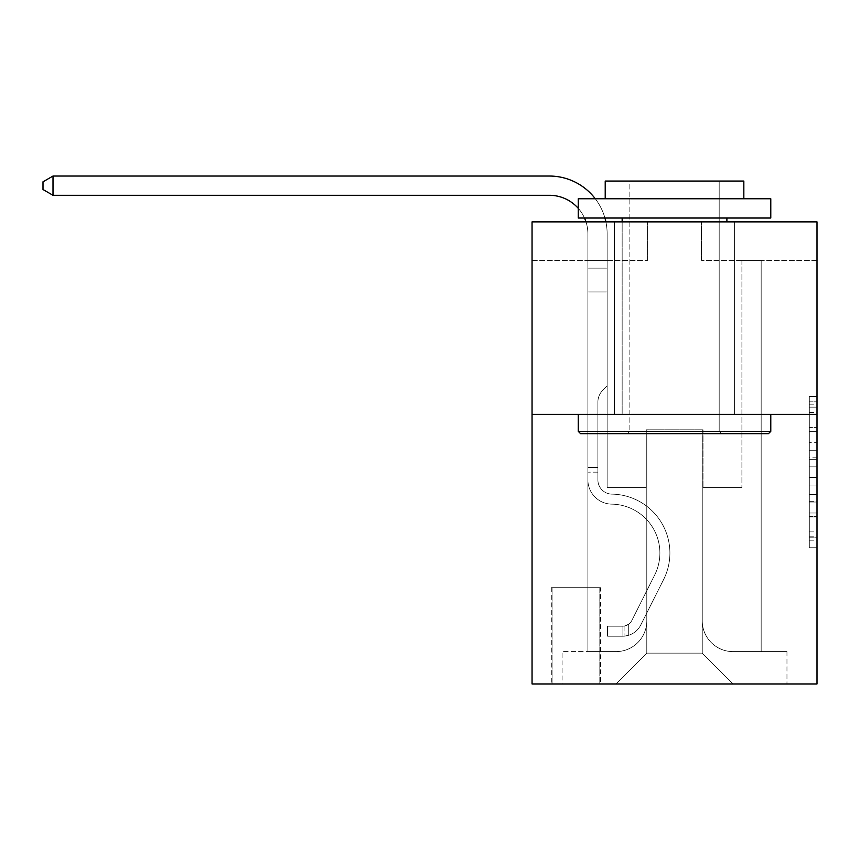 <?xml version="1.0" encoding="UTF-8"?>
<svg xmlns="http://www.w3.org/2000/svg" width="860" height="860" viewBox="0 0 860 860"><rect width="100%" height="100%" fill="white"/><g stroke="black" fill="none" stroke-linecap="round" stroke-linejoin="round"><path stroke-width="0.64" stroke-dasharray="4.3 3.22" d="M809.303 442.685L809.303 466.873L817 466.873L817 540.198L817 404.125L817 466.873L809.303 466.873L809.303 401.867L809.303 547.766L809.303 396.567L809.303 537.178L817 537.178L809.303 537.178L817 537.178L809.303 537.178L809.303 512.99L809.303 547.766L817 547.766L817 396.567L817 536.801L817 477.461L809.303 477.461L817 477.461L817 512.99L817 407.156L809.303 407.156L817 407.156L817 547.766L817 404.125L817 547.766L809.303 547.766L809.303 396.567L817 396.567L817 404.125L817 396.567L817 404.125L817 396.567L817 401.867L817 396.567L809.303 396.567L809.303 407.156L817 407.156L809.303 407.156L809.303 442.685L817 442.685M734.591 221.869L734.591 414.402L614.448 414.402L734.591 414.402L614.448 414.402L734.591 414.402L734.591 221.869L614.448 221.869L614.448 414.402L614.448 221.869L734.591 221.869M600.592 587.692L551.303 587.692L600.592 587.692L600.592 683.958L551.303 683.958L600.592 683.958M551.303 587.692L551.303 683.958M817 457.8L817 450.242L817 457.8L809.303 457.8L809.303 427.377L809.303 516.957L809.303 494.468L817 494.468L809.303 494.468L809.303 547.766L817 547.766L809.303 547.766L817 547.766L809.303 547.766L809.303 396.567L817 396.567L809.303 396.567L817 396.567L809.303 396.567L809.303 457.8L817 457.8M817 414.402L817 683.958L532.05 683.958L532.05 414.402L817 414.402L817 221.869L701.48 221.869L817 221.869L817 260.376L817 221.869L532.05 221.869L647.569 221.869L532.05 221.869L532.05 414.402L817 414.402L532.05 414.402M587.885 260.376L587.885 651.611L615.986 651.611A30.809 30.809 0 0 0 646.795 620.802L646.795 429.806L646.795 653.149L646.795 429.806L646.795 653.149L646.795 429.806L702.244 429.806L702.244 620.802A30.809 30.809 0 0 0 733.053 651.611L761.164 651.611L761.164 260.376L761.164 651.611L761.164 260.376L761.164 651.611L761.164 260.376L761.164 651.611L761.164 260.376L761.164 651.611L761.164 260.376L761.164 651.611L786.964 651.611L733.053 651.611L761.164 651.611L733.053 651.611L761.164 651.611L733.053 651.611L761.164 651.611L733.053 651.611L761.164 651.611L761.164 260.376L741.911 260.376L761.164 260.376L741.911 260.376L761.164 260.376L741.911 260.376L761.164 260.376L741.911 260.376L761.164 260.376L741.911 260.376L761.164 260.376L741.911 260.376L761.164 260.376L761.164 651.611L733.053 651.611A30.809 30.809 0 0 1 702.244 620.802A30.809 30.809 0 0 0 733.053 651.611A30.809 30.809 0 0 1 702.244 620.802A30.809 30.809 0 0 0 733.053 651.611A30.809 30.809 0 0 1 702.244 620.802A30.809 30.809 0 0 0 733.053 651.611A30.809 30.809 0 0 1 702.244 620.802A30.809 30.809 0 0 0 733.053 651.611A30.809 30.809 0 0 1 702.244 620.802L702.244 429.806L702.244 653.149L646.795 653.149L702.244 653.149L733.053 683.958L786.964 683.958L615.986 683.958L733.053 683.958L702.244 653.149L733.053 683.958L702.244 653.149L702.244 429.806L702.244 653.149L702.244 429.806L646.032 429.806L646.032 487.566L607.138 487.566L607.138 260.376L587.885 260.376L587.885 651.611L615.986 651.611A30.809 30.809 0 0 0 646.795 620.802L646.795 429.806L646.032 429.806L646.032 487.566L607.138 487.566L607.138 260.376L587.885 260.376L587.885 651.611L615.986 651.611L562.085 651.611L615.986 651.611L587.885 651.611L587.885 260.376L587.885 651.611L587.885 260.376L587.885 651.611L587.885 260.376L587.885 651.611L587.885 260.376L607.138 260.376L587.885 260.376L607.138 260.376L587.885 260.376L607.138 260.376L587.885 260.376L607.138 260.376L587.885 260.376L607.138 260.376L587.885 260.376L587.885 651.611L587.885 260.376M646.795 620.802L646.795 429.806L646.032 429.806L646.032 487.566L607.138 487.566L607.138 260.376L607.138 487.566L607.138 260.376L607.138 487.566L607.138 260.376L607.138 487.566L607.138 260.376L607.138 487.566L607.138 260.376L607.138 487.566L646.032 487.566L607.138 487.566L646.032 487.566L607.138 487.566L646.032 487.566L607.138 487.566L646.032 487.566L607.138 487.566L646.032 487.566L646.032 429.806L646.032 487.566L646.032 429.806L646.032 487.566L646.032 429.806L646.032 487.566L646.032 429.806L646.032 487.566L646.032 429.806L646.795 429.806L646.032 429.806L646.795 429.806L646.032 429.806L646.795 429.806L646.032 429.806L646.795 429.806L646.032 429.806L646.795 429.806L646.795 620.802A30.809 30.809 0 0 1 615.986 651.611A30.809 30.809 0 0 0 646.795 620.802A30.809 30.809 0 0 1 615.986 651.611A30.809 30.809 0 0 0 646.795 620.802A30.809 30.809 0 0 1 615.986 651.611A30.809 30.809 0 0 0 646.795 620.802A30.809 30.809 0 0 1 615.986 651.611A30.809 30.809 0 0 0 646.795 620.802M817 260.376L701.48 260.376L817 260.376M532.05 260.376L647.569 260.376L532.05 260.376L532.05 221.869L532.05 260.376M552.066 683.958L599.818 683.958L552.066 683.958L552.066 587.692L599.818 587.692L599.818 683.958L599.818 587.692L552.066 587.692L552.066 683.958M562.085 683.958L615.986 683.958L646.795 653.149L615.986 683.958L646.795 653.149L615.986 683.958L562.085 683.958L562.085 651.611L562.085 683.958M703.018 429.806L702.244 429.806L703.018 429.806L702.244 429.806L703.018 429.806L702.244 429.806L703.018 429.806L702.244 429.806L703.018 429.806L702.244 429.806L703.018 429.806L702.244 429.806L703.018 429.806L703.018 487.566L703.018 429.806M701.48 260.376L701.48 221.869L701.48 260.376M647.569 260.376L647.569 221.869L647.569 260.376M786.964 651.611L786.964 683.958L786.964 651.611M741.911 260.376L741.911 487.566L703.018 487.566L741.911 487.566L703.018 487.566L741.911 487.566L703.018 487.566L741.911 487.566L703.018 487.566L741.911 487.566L703.018 487.566L741.911 487.566L703.018 487.566L741.911 487.566L741.911 260.376M809.303 466.873L817 466.873L809.303 466.873M809.303 401.867L809.303 396.567L809.303 401.867L817 401.867L809.303 401.867M809.303 516.581L809.303 485.018L809.303 516.581L817 516.581L809.303 516.581M809.303 485.018L809.303 477.461L817 477.461L809.303 477.461L809.303 485.018L817 485.018L809.303 485.018M809.303 427.377L809.303 407.156L809.303 427.377L817 427.377L809.303 427.377M809.303 396.567L817 396.567L809.303 396.567L809.303 404.125L809.303 396.567L817 396.567M809.303 547.766L817 547.766L809.303 547.766L809.303 540.198L809.303 547.766M53.008 195.295L43 189.523L43 181.815L53.008 176.042L43 181.815L53.008 176.042L549.368 176.042A57.76 57.76 147 0 1 607.138 233.802L607.138 268.126L587.885 268.126L587.885 291.948L607.138 291.948L587.885 291.948L587.885 479.891L587.885 291.948L607.138 291.948L607.138 268.126L607.138 385.914L602.795 390.246A16.738 16.738 -33 0 0 597.893 402.082L597.893 479.891L597.893 402.082A16.738 16.738 147 0 1 602.795 390.246L607.138 385.914L607.138 268.126L607.138 385.914L602.795 390.246A16.738 16.738 -33 0 0 597.893 402.082L597.893 479.891L597.893 402.082A16.738 16.738 147 0 1 602.795 390.246L607.138 385.914L607.138 291.948L607.138 385.914L602.795 390.246A16.738 16.738 -33 0 0 597.893 402.082L597.893 479.891A14.244 14.244 147 0 0 611.912 494.135A14.244 14.244 147 0 1 597.893 479.891A14.244 14.244 147 0 0 611.912 494.135A14.244 14.244 147 0 1 597.893 479.891L597.893 402.082A16.738 16.738 147 0 1 602.795 390.246L607.138 385.914L607.138 291.948L607.138 385.914L602.795 390.246L607.138 385.914L607.138 291.948L607.138 385.914L607.138 291.948L587.885 291.948L587.885 479.891A24.263 24.263 147 0 0 611.761 504.143A24.263 24.263 147 0 1 587.885 479.891A24.263 24.263 147 0 0 611.761 504.143A24.263 24.263 147 0 1 587.885 479.891L587.885 467.55L597.893 467.55L587.885 467.55L587.885 479.891A24.263 24.263 147 0 0 611.761 504.143A24.263 24.263 147 0 1 587.885 479.891L587.885 467.55L587.885 479.891A24.263 24.263 147 0 0 611.761 504.143A24.263 24.263 147 0 1 587.885 479.891A24.263 24.263 147 0 0 611.761 504.143A24.263 24.263 147 0 1 587.885 479.891L587.885 467.55L597.893 467.55L597.893 479.891A14.244 14.244 147 0 0 611.912 494.135A14.244 14.244 147 0 1 597.893 479.891L597.893 467.55L597.893 479.891A14.244 14.244 147 0 0 611.912 494.135A14.244 14.244 147 0 1 597.893 479.891A14.244 14.244 147 0 0 611.912 494.135A14.244 14.244 147 0 1 597.893 479.891L597.893 467.55L597.893 479.891A14.244 14.244 147 0 0 611.912 494.135A14.244 14.244 147 0 1 597.893 479.891A14.244 14.244 -33 0 0 611.912 494.135A58.921 58.921 -33 0 1 663.63 579.5A58.921 58.921 -33 0 0 611.912 494.135A58.921 58.921 -33 0 1 663.63 579.5A58.921 58.921 -33 0 0 611.912 494.135A14.244 14.244 147 0 1 597.893 479.891L597.893 467.55L597.893 479.891A14.244 14.244 -33 0 0 611.912 494.135A58.921 58.921 -33 0 1 663.63 579.5A58.921 58.921 -33 0 0 611.912 494.135A14.244 14.244 147 0 1 597.893 479.891A14.244 14.244 -33 0 0 611.912 494.135A58.921 58.921 -33 0 1 663.63 579.5A58.921 58.921 -33 0 0 611.912 494.135A58.921 58.921 -33 0 1 663.63 579.5A58.921 58.921 -33 0 0 611.912 494.135A14.244 14.244 147 0 1 597.893 479.891A14.244 14.244 -33 0 0 611.912 494.135A58.921 58.921 -33 0 1 663.63 579.5A58.921 58.921 -33 0 0 611.912 494.135A58.921 58.921 147 0 1 663.63 579.5L640.775 624.962L663.63 579.5A58.921 58.921 -33 0 0 611.912 494.135A14.244 14.244 142.4 0 1 597.893 479.891L597.893 467.55L597.893 479.891A14.244 14.244 -33 0 0 611.912 494.135A58.921 58.921 147 0 1 663.63 579.5L640.775 624.962L663.63 579.5A58.921 58.921 -33 0 0 611.912 494.135A58.921 58.921 147 0 1 663.63 579.5L640.775 624.962L663.63 579.5A58.921 58.921 -33 0 0 611.912 494.135A58.921 58.921 147 0 1 663.63 579.5L640.775 624.962A20.414 20.414 147 0 1 628.703 635.26C622.769 636.518 622.769 636.518 628.703 635.26C622.769 636.518 622.769 636.518 628.703 635.26A20.414 20.414 -33 0 0 640.775 624.962L663.63 579.5L640.775 624.962A20.414 20.414 -33 0 1 622.919 636.207A20.414 20.414 -33 0 0 640.775 624.962A20.414 20.414 147 0 1 628.703 635.26C622.769 636.518 622.769 636.518 628.703 635.26C622.769 636.518 622.769 636.518 628.703 635.26A20.414 20.414 -33 0 0 640.775 624.962L663.63 579.5A58.921 58.921 -37.6 0 0 611.912 494.135A14.244 14.244 142.4 0 1 597.893 479.891A14.244 14.244 -37.6 0 0 611.912 494.135A58.921 58.921 147 0 1 663.63 579.5L640.775 624.962A20.414 20.414 -33 0 1 622.919 636.207A20.414 20.414 -33 0 0 640.775 624.962A20.414 20.414 147 0 1 628.703 635.26C622.769 636.518 622.769 636.518 628.703 635.26C622.769 636.518 622.769 636.518 628.703 635.26A20.414 20.414 -33 0 0 640.775 624.962L663.63 579.5L640.775 624.962A20.414 20.414 -33 0 1 622.919 636.207A20.414 20.414 -33 0 0 640.775 624.962A20.414 20.414 147 0 1 628.703 635.26C622.769 636.518 622.769 636.518 628.703 635.26C622.769 636.518 622.769 636.518 628.703 635.26A20.414 20.414 -33 0 0 640.775 624.962L663.63 579.5L640.775 624.962A20.414 20.414 -33 0 1 622.919 636.207A20.414 20.414 -33 0 0 640.775 624.962A20.414 20.414 147 0 1 628.703 635.26C622.769 636.518 622.769 636.518 628.703 635.26C622.769 636.518 622.769 636.518 628.703 635.26A20.414 20.414 -33 0 0 640.775 624.962L663.63 579.5A58.921 58.921 -37.6 0 0 611.912 494.135A58.921 58.921 142.4 0 1 663.63 579.5L640.775 624.962A20.414 20.414 -33 0 1 622.919 636.207A20.414 20.414 -33 0 0 640.775 624.962A20.414 20.414 142.4 0 1 628.703 635.26C622.769 636.518 622.769 636.518 628.703 635.26C622.769 636.518 622.769 636.518 628.703 635.26A20.414 20.414 -37.6 0 0 640.775 624.962L663.63 579.5L640.775 624.962A20.414 20.414 -37.6 0 1 622.919 636.207L607.515 636.207L622.919 636.207A20.414 20.414 -37.6 0 0 640.775 624.962L663.63 579.5A58.921 58.921 -37.6 0 0 611.912 494.135A14.244 14.244 142.4 0 1 597.893 479.891L597.893 467.55L597.893 472.161L597.893 467.55L587.885 467.55L587.885 479.891A24.263 24.263 147 0 0 611.761 504.143A24.263 24.263 147 0 1 587.885 479.891A24.263 24.263 -33 0 0 611.761 504.143A48.902 48.902 -33 0 1 654.675 575.007A48.902 48.902 -33 0 0 611.761 504.143A48.902 48.902 -33 0 1 654.675 575.007A48.902 48.902 -33 0 0 611.761 504.143A24.263 24.263 147 0 1 587.885 479.891L587.885 472.161L587.885 479.891A24.263 24.263 -33 0 0 611.761 504.143A48.902 48.902 -33 0 1 654.675 575.007A48.902 48.902 -33 0 0 611.761 504.143A24.263 24.263 147 0 1 587.885 479.891A24.263 24.263 -33 0 0 611.761 504.143A48.902 48.902 -33 0 1 654.675 575.007A48.902 48.902 -33 0 0 611.761 504.143A48.902 48.902 -33 0 1 654.675 575.007A48.902 48.902 -33 0 0 611.761 504.143A24.263 24.263 147 0 1 587.885 479.891A24.263 24.263 -33 0 0 611.761 504.143A48.902 48.902 -33 0 1 654.675 575.007A48.902 48.902 -33 0 0 611.761 504.143A48.902 48.902 147 0 1 654.675 575.007L631.831 620.468L654.675 575.007A48.902 48.902 -33 0 0 611.761 504.143A24.263 24.263 142.4 0 1 587.885 479.891A24.263 24.263 -33 0 0 611.761 504.143A48.902 48.902 147 0 1 654.675 575.007L631.831 620.468L654.675 575.007A48.902 48.902 -33 0 0 611.761 504.143A48.902 48.902 147 0 1 654.675 575.007L631.831 620.468L654.675 575.007A48.902 48.902 -33 0 0 611.761 504.143A48.902 48.902 147 0 1 654.675 575.007L631.831 620.468A10.395 10.395 147 0 1 628.703 624.177C622.866 626.854 622.866 626.854 628.703 624.177C622.866 626.854 622.866 626.854 628.703 624.177A10.395 10.395 -33 0 0 631.831 620.468L654.675 575.007L631.831 620.468A10.395 10.395 -33 0 1 622.919 626.188A10.395 10.395 -33 0 0 631.831 620.468A10.395 10.395 147 0 1 628.703 624.177C622.866 626.854 622.866 626.854 628.703 624.177C622.866 626.854 622.866 626.854 628.703 624.177A10.395 10.395 -33 0 0 631.831 620.468L654.675 575.007A48.902 48.902 -37.6 0 0 611.761 504.143A24.263 24.263 142.4 0 1 587.885 479.891A24.263 24.263 -37.6 0 0 611.761 504.143A48.902 48.902 147 0 1 654.675 575.007L631.831 620.468A10.395 10.395 -33 0 1 622.919 626.188A10.395 10.395 -33 0 0 631.831 620.468A10.395 10.395 147 0 1 628.703 624.177C622.866 626.854 622.866 626.854 628.703 624.177C622.866 626.854 622.866 626.854 628.703 624.177A10.395 10.395 -33 0 0 631.831 620.468L654.675 575.007L631.831 620.468A10.395 10.395 -33 0 1 622.919 626.188A10.395 10.395 -33 0 0 631.831 620.468A10.395 10.395 147 0 1 628.703 624.177C622.866 626.854 622.866 626.854 628.703 624.177C622.866 626.854 622.866 626.854 628.703 624.177A10.395 10.395 -33 0 0 631.831 620.468L654.675 575.007L631.831 620.468A10.395 10.395 -33 0 1 622.919 626.188A10.395 10.395 -33 0 0 631.831 620.468A10.395 10.395 147 0 1 628.703 624.177C622.866 626.854 622.866 626.854 628.703 624.177C622.866 626.854 622.866 626.854 628.703 624.177A10.395 10.395 -33 0 0 631.831 620.468L654.675 575.007A48.902 48.902 -37.6 0 0 611.761 504.143A48.902 48.902 142.4 0 1 654.675 575.007L631.831 620.468A10.395 10.395 -33 0 1 622.919 626.188A10.395 10.395 -33 0 0 631.831 620.468A10.395 10.395 142.4 0 1 628.703 624.177A10.395 10.395 -37.6 0 0 631.831 620.468L654.675 575.007L631.831 620.468A10.395 10.395 -37.6 0 1 622.919 626.188L607.515 626.198L607.515 636.207L607.515 626.198L622.919 626.188L622.919 636.207L607.515 636.207L622.919 636.207L622.919 626.188L607.515 626.198L607.515 636.207L607.515 626.198L622.919 626.188L622.919 636.207L607.515 636.207L622.919 636.207L622.919 626.188L607.515 626.198L607.515 636.207L607.515 626.198L622.919 626.188L622.919 636.207L607.515 636.207L622.919 636.207L622.919 626.188L607.515 626.198L607.515 636.207L607.515 626.198L622.919 626.188L622.919 636.207L607.515 636.207L622.919 636.207L622.919 626.188L607.515 626.198L607.515 636.207L607.515 626.198L622.919 626.188L622.919 636.207L607.515 636.207L622.919 636.207L622.919 626.188L607.515 626.198L622.919 626.188L622.919 636.207L622.919 626.188A10.395 10.395 -37.6 0 0 631.831 620.468L654.675 575.007A48.902 48.902 -37.6 0 0 611.761 504.143A24.263 24.263 142.4 0 1 587.885 479.891L587.885 233.802A38.506 38.506 -37.6 0 0 549.368 195.295L53.008 195.295L53.008 176.042L549.368 176.042A57.76 57.76 142.4 0 1 607.138 233.802L607.138 291.948L587.885 291.948L587.885 233.802A38.506 38.506 -37.6 0 0 585.982 221.869A38.506 38.506 -33 0 1 587.885 233.802A38.506 38.506 -33 0 0 549.368 195.295L53.008 195.295L43 189.523L43 181.815L43 189.523L53.008 195.295L53.008 176.042L549.368 176.042A57.76 57.76 142.4 0 1 607.138 233.802L607.138 268.126L587.885 268.126L587.885 291.948L587.885 268.126L607.138 268.126L607.138 385.914L602.795 390.246A16.738 16.738 -37.6 0 0 597.893 402.082A16.738 16.738 142.4 0 1 602.795 390.246L607.138 385.914L607.138 291.948L587.885 291.948L587.885 233.802A38.506 38.506 -33 0 0 549.368 195.295L53.008 195.295L43 189.523L43 181.815L53.008 176.042L53.008 195.295L53.008 176.042L43 181.815L43 189.523L53.008 195.295L43 189.523L43 181.815L53.008 176.042L549.368 176.042A57.76 57.76 147 0 1 607.138 233.802L607.138 268.126L587.885 268.126L587.885 233.802A38.506 38.506 -33 0 0 549.368 195.295L53.008 195.295L53.008 176.042L53.008 195.295L43 189.523L53.008 195.295L53.008 176.042L43 181.815L43 189.523L43 181.815L53.008 176.042L549.368 176.042A57.76 57.76 147 0 1 607.138 233.802L607.138 291.948L607.138 268.126L587.885 268.126L587.885 291.948L587.885 268.126L607.138 268.126L607.138 291.948L587.885 291.948L587.885 233.802A38.506 38.506 -33 0 0 549.368 195.295L53.008 195.295L43 189.523L53.008 195.295L53.008 176.042L53.008 195.295L549.368 195.295L53.008 195.295L549.368 195.295L53.008 195.295L53.008 176.042L43 181.815L43 189.523L43 181.815L53.008 176.042L549.368 176.042A57.76 57.76 147 0 1 607.138 233.802L607.138 268.126L587.885 268.126L587.885 233.802A38.506 38.506 -33 0 0 549.368 195.295L53.008 195.295L53.008 176.042L43 181.815L43 189.523L53.008 195.295L549.368 195.295A38.506 38.506 -33 0 1 587.885 233.802A38.506 38.506 -33 0 0 549.368 195.295A38.506 38.506 -33 0 1 587.885 233.802A38.506 38.506 -33 0 0 549.368 195.295M584.499 218.021A38.506 38.506 -37.6 0 0 578.253 208.335A38.506 38.506 -33 0 1 584.499 218.021M580.564 433.655L768.485 433.655L770.786 431.344L578.253 431.344L770.786 431.344L578.253 431.344L580.564 433.655L768.485 433.655L580.564 433.655M629.853 431.344L627.542 433.655L721.497 433.655L627.542 433.655L721.497 433.655L627.542 433.655L629.853 431.344L629.853 181.051L719.186 181.051L629.853 181.051L719.186 181.051L629.853 181.051L629.853 431.344L719.186 431.344L721.497 433.655L719.186 431.344L629.853 431.344L719.186 431.344L719.186 181.051L719.186 431.344L629.853 431.344M770.786 198.767L578.253 198.767L578.253 218.021L770.786 218.021L578.253 218.021L770.786 218.021L770.786 198.767L578.253 198.767L770.786 198.767M605.214 198.767L743.836 198.767L743.836 181.051L605.214 181.051L743.836 181.051L605.214 181.051L605.214 198.767L743.836 198.767M578.253 414.402L770.786 414.402L578.253 414.402L770.786 414.402L578.253 414.402L578.253 431.344M770.786 414.402L770.786 431.344M622.156 218.021L726.893 218.021L622.156 218.021L726.893 218.021L622.156 218.021L622.156 414.402L726.893 414.402L622.156 414.402L726.893 414.402L622.156 414.402L622.156 221.869M726.893 218.021L726.893 221.869M587.885 268.126L607.138 268.126L587.885 268.126L587.885 233.802L587.885 479.891L587.885 291.948L607.138 291.948L607.138 233.802L607.138 268.126L587.885 268.126L587.885 233.802L587.885 479.891L587.885 291.948L607.138 291.948L587.885 291.948L587.885 479.891L587.885 291.948L607.138 291.948L607.138 233.802L607.138 268.126L587.885 268.126L587.885 233.802L587.885 291.948L607.138 291.948L607.138 233.802L607.138 268.126L587.885 268.126M597.893 479.891L597.893 402.082A16.738 16.738 147 0 1 602.795 390.246A16.738 16.738 -33 0 0 597.893 402.082A16.738 16.738 147 0 1 602.795 390.246A16.738 16.738 -33 0 0 597.893 402.082L597.893 479.891M53.008 176.042L549.368 176.042A57.76 57.76 147 0 1 607.138 233.802A57.76 57.76 147 0 0 549.368 176.042A57.76 57.76 147 0 1 607.138 233.802A57.76 57.76 147 0 0 549.368 176.042A57.76 57.76 147 0 1 607.138 233.802A57.76 57.76 147 0 0 605.891 221.869M597.893 467.55L587.885 467.55L587.885 472.161L587.885 467.55L597.893 467.55M607.138 385.914L602.795 390.246L607.138 385.914M628.703 624.177C622.866 626.854 622.866 626.854 628.703 624.177C622.866 626.854 622.866 626.854 628.703 624.177L628.703 635.26L628.703 624.177M595.292 198.767A57.76 57.76 147 0 1 604.935 218.021M607.515 636.207L607.515 626.198L607.515 636.207M809.303 512.99L817 512.99L809.303 512.99M809.303 501.649L817 501.649M809.303 431.344L817 431.344L809.303 431.344M809.303 404.125L817 404.125M809.303 540.198L817 540.198M809.303 531.888L817 531.888M809.303 412.445L817 412.445M809.303 459.315L817 459.315L809.303 459.315M809.303 502.025L817 502.025L809.303 502.025M809.303 516.957L817 516.957L809.303 516.957M809.303 450.242L817 450.242L809.303 450.242M597.893 472.161L587.885 472.161L597.893 472.161M809.303 536.801L817 536.801M809.303 537.178L817 537.178M809.303 407.156L817 407.156M624.08 626.08L624.08 636.153L624.08 626.08"/><path stroke-width="1.29" d="M817 414.402L817 683.958L532.05 683.958L532.05 221.869L817 221.869L817 414.402L532.05 414.402M585.982 221.869A38.506 38.506 -37.6 0 0 584.499 218.021A38.506 38.506 -33 0 1 585.982 221.869M549.368 195.295A38.506 38.506 -33 0 1 578.253 208.335A38.506 38.506 -37.6 0 0 549.368 195.295L53.008 195.295L43 189.523L43 181.815L53.008 176.042L549.368 176.042A57.76 57.76 147 0 1 595.292 198.767M580.564 433.655L578.253 431.344L770.786 431.344L768.485 433.655L580.564 433.655M770.786 198.767L770.786 218.021L578.253 218.021L578.253 198.767L770.786 198.767M605.214 198.767L605.214 181.051L743.836 181.051L743.836 198.767M770.786 414.402L770.786 431.344M578.253 414.402L578.253 431.344M726.893 218.021L726.893 221.869M622.156 218.021L622.156 221.869M53.008 176.042L549.368 176.042L53.008 176.042L549.368 176.042L53.008 176.042L53.008 195.295M604.935 218.021A57.76 57.76 147 0 1 605.891 221.869"/></g></svg>
